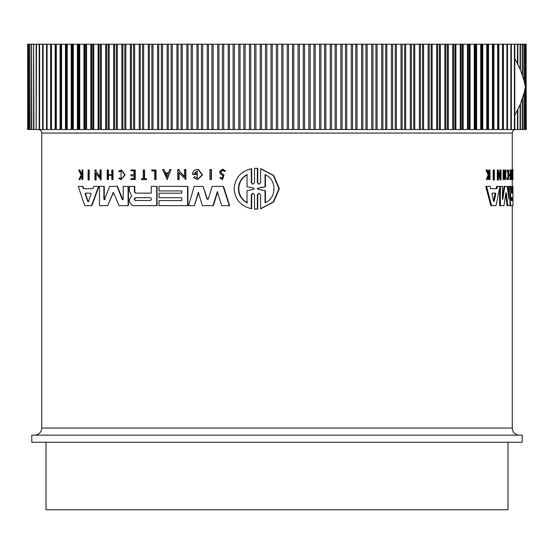 <?xml version="1.0" encoding="UTF-8"?>
<svg xmlns="http://www.w3.org/2000/svg" width="554" height="554" viewBox="0 0 554 554"><rect width="100%" height="100%" fill="white"/><g stroke="black" fill="none" stroke-linecap="round" stroke-linejoin="round"><path stroke-width="0.83" d="M256.121 168.326L257.755 168.368L257.755 182.716L258.372 183.866M256.322 168.326L257.361 168.368L257.361 182.716L258.981 184.184L260.609 182.716L260.609 168.769L261.003 168.769L273.738 175.5L279.348 188.644L273.787 201.878L261.003 208.664L260.609 208.664L260.609 194.717L258.981 193.249L257.361 194.717L257.361 209.066L254.508 209.066L254.508 194.717L252.894 193.242L251.287 194.717L251.287 208.657C240.775 206.123 235.048 199.475 234.107 188.713C235.041 177.966 240.768 171.318 251.287 168.769L251.287 182.709L252.305 183.88M259.182 193.256L257.755 194.717L257.755 209.066L256.121 209.107M253.088 193.256L251.675 194.717L251.675 208.657L251.287 208.657M251.287 168.769L251.675 168.769L251.675 182.709M88.827 169.988L89.215 169.988L89.215 180.015L88.093 180.015L88.093 169.988L88.827 169.988L88.827 180.015M211.046 169.496L211.413 169.496L211.413 179.524L209.938 179.524L209.938 169.496L211.046 169.496L211.046 179.524M155.674 169.988L155.674 179.524L156.027 179.524L156.027 169.988L151.734 169.988L151.734 170.93L154.684 170.93L152.087 170.93M141.817 178.72L143.264 178.72L143.264 169.988L144.552 169.988L144.552 178.72M144.199 169.988L144.199 178.72L146.505 178.72L146.505 179.524L141.457 179.524L141.457 178.72L143.264 178.72M121.084 169.988L124.795 174.801L121.084 179.621L125.156 174.801L121.444 169.988L118.791 171.041L119.255 171.809L121.084 170.971L121.084 178.63L119.332 177.869L120.848 178.554M121.257 170.978L119.255 171.809M79.312 169.988L81.473 174.399L81.985 173.367L81.985 169.988L82.913 169.988L82.913 179.524L81.985 179.524L81.985 175.847L79.998 179.524L78.938 179.524L81.14 175.064L78.64 169.988L79.714 169.988L81.867 174.399M222.403 169.039L225.561 170.999L224.135 171.345L225.187 170.999L222.403 169.039L219.488 171.92L220.783 174.309L222.978 175.763L222.189 178.34L221.233 177.453M222.59 170.133L220.956 171.92L221.738 173.388L224.017 174.953L222.556 179.524L219.799 177.876L220.866 177.453M131.298 174.704L134.054 174.704L130.938 174.704L130.938 175.874L134.054 175.874L131.298 175.874M134.054 174.704L134.054 170.833L131.298 170.833M134.054 170.833L130.938 170.833L130.938 169.988L135.238 169.988L135.238 179.524L130.938 179.524L130.938 178.72L134.054 178.72L131.298 178.72M111.797 175.279L108.432 175.279L108.432 179.524L107.247 179.524L107.247 169.988L108.065 169.988L108.065 174.711L111.797 174.711L111.797 169.988L112.628 169.988L112.628 179.524L111.797 179.524L111.797 175.279L108.065 175.279L108.065 179.524M108.065 169.988L108.432 169.988L108.432 174.711L111.797 174.711M112.628 169.988L112.995 169.988L112.995 179.524L112.628 179.524M171.075 169.496L167.163 179.517L162.592 169.496L163.825 169.496L165.265 172.917L168.361 172.917L169.822 169.496L171.075 169.496L166.809 179.517M163.825 169.496L165.618 172.917L168.361 172.917M179.122 172.848L179.122 179.524L177.744 179.524L177.744 169.496L179.122 169.496L179.122 170.805L184.801 176.761M179.122 170.805L184.44 176.761L184.44 169.496L185.853 169.496L185.853 179.524L178.769 172.474L178.769 179.524M96.091 173.499L96.091 180.015L94.949 180.015L94.949 169.988L96.091 169.988L96.091 171.297L100.343 177.252M96.091 171.297L99.969 177.252L99.969 169.988L101.14 169.988L101.14 180.015L95.71 172.966L95.71 180.015M196.234 174.482L196.234 173.478L196.594 174.482L192.446 174.482C192.626 171.823 193.935 170.161 196.365 169.496L198.554 169.496L202.501 174.974L197.639 179.565L193.498 177.661L194.655 176.684L196.808 177.903M197.459 170.964L194.419 173.478M82.594 186.379L82.989 186.379L83.758 188.679L92.961 188.679L93.785 186.379L98.584 186.379L91.528 205.652L84.727 205.652L78.259 186.379L82.594 186.379L83.363 188.679L92.961 188.679M98.584 186.379L98.965 186.379L91.909 205.652L91.528 205.652M159.372 193.194L181.781 193.194L181.781 190.929L159.372 190.929M181.781 190.929L159.012 190.929L159.012 186.379L187.917 186.379L187.917 205.652L159.012 205.652L159.012 200.562L181.781 200.562L181.781 197.73L159.372 197.73M159.372 200.562L181.781 200.562M134.788 186.379L134.788 191.781L135.875 193.138L151.27 193.138L151.27 186.379L156.72 186.379L156.72 205.652L132.434 205.652L129.456 201.898L129.456 199.703L130.474 197.383L131.817 196.144L129.456 191.095L129.463 186.379L134.788 186.379M156.72 186.379L157.073 186.379L157.073 205.652L156.72 205.652M206.967 198.948L207.584 199.447L208.297 198.948L212.127 186.379L223.511 186.379L229.654 205.652L221.704 205.652L217.348 191.767L212.958 205.652L202.376 205.652L198.304 192.335L194.357 205.652L188.533 205.652L194.184 186.379L203.186 186.379L206.967 198.948L207.812 199.419M217.722 191.767L213.325 205.652L212.958 205.652M198.671 192.335L194.357 205.652M203.186 186.379L207.334 198.948M104.346 199.807L109.671 186.379L117.42 186.379L122.856 199.765M117.053 186.379L122.24 199.461L123.175 199.163L123.175 186.379L128.445 186.379L128.445 205.652L119.152 205.652L113.335 192.418L107.656 205.652L99.45 205.652L99.45 186.379L103.889 186.379L103.889 199.163L105.122 199.461M113.522 192.453L107.656 205.652M103.889 186.379L104.263 186.379L104.263 199.163M493.15 180.015L493.15 169.988L494.397 169.988L494.397 180.015L493.15 180.015M512.055 179.524L511.342 179.524L511.342 178.72L512.235 178.72L512.235 169.988L512.485 179.524L512.055 179.524L512.055 178.72M511.522 178.72L511.522 169.988L512.235 169.988M507.983 178.18L507.983 171.421M507 171.041L507.727 171.041L507.859 171.809L507.132 171.809L507 171.041L507.63 169.988L508.35 169.988L509.264 174.801L508.35 179.621L507.88 177.869L507.152 177.869L507.028 178.658L507.755 178.658M508.35 179.621L507.63 179.621L507.028 178.658M488.773 173.381L488.78 169.988L489.978 169.988L489.978 179.524L489.57 179.524L489.57 175.847L489.134 175.847L487.672 179.524L487.125 179.524L488.912 175.064L486.869 169.988L487.437 169.988L489.168 174.399L489.57 173.367L488.78 173.367M489.57 179.524L488.78 179.524L488.78 176.74M487.125 179.524L486.329 179.524L488.116 175.064L486.073 169.988L486.869 169.988M510.352 174.704L510.352 170.833M510.539 170.833L509.819 170.833L509.819 169.988L511.197 169.988L511.197 179.524L510.539 179.524L510.539 178.72L511.072 178.72L511.072 175.874L510.539 175.874L510.539 174.704L511.072 174.704L511.072 170.833L510.539 170.833L510.539 169.988M510.539 179.524L509.819 179.524L509.819 178.72L510.539 178.72M510.352 178.72L510.352 175.874M510.539 175.874L509.819 175.874L509.819 174.704L510.539 174.704M505.525 179.524L504.791 179.524L504.791 175.279L504.147 175.279L503.828 179.524L503.828 169.988L504.147 174.711L504.791 174.711L504.791 169.988L505.809 169.988L505.809 179.524L505.525 175.279L504.147 175.279M503.828 179.524L503.087 179.524L503.087 169.988L503.828 169.988M499.888 175.133L499.888 169.988L501.017 169.988L501.017 180.015L498.461 172.966L498.461 180.015L498.046 180.015L498.046 169.988L498.461 169.988L498.461 171.297L500.636 177.252L500.636 169.988M501.017 180.015L500.269 180.015L498.461 174.974M498.046 180.015L497.291 180.015L497.291 169.988L498.046 169.988M490.615 188.679L496.162 188.679L496.64 186.379L497.395 186.379L496.924 188.679L490.615 188.679L490.034 186.379L485.747 186.379L490.823 205.652L491.606 205.652L486.55 186.379M512.09 193.138L512.09 186.379L512.956 186.379L512.956 205.652L510.802 205.652L510.255 201.898L510.691 196.144L509.985 196.144L509.936 194.89M508.156 194.731L508.156 186.379L509.985 186.379L509.985 205.652L507.831 205.652L506.238 192.875L505.857 192.875L503.988 205.652L500.38 205.652L500.38 186.379L502.436 186.379L502.436 199.163L502.803 199.461L504.756 186.379L507.222 186.379L508.884 199.163L508.884 186.379M507.831 205.652L507.104 205.652L505.677 194.17M500.38 205.652L499.632 205.652L499.632 188.104M502.436 197.092L504.022 186.379L504.756 186.379M512.263 169.988L512.263 133.071L41.737 133.071L41.737 428.034L512.263 428.034L512.263 205.652M512.263 186.379L512.263 179.524M55.151 44.223L55.705 44.223L55.705 129.518L55.151 129.518L55.151 44.223L50.926 44.223L50.926 129.518L51.48 129.518L51.127 129.518M509.985 190.853L510.691 196.144M225.561 170.999L225.187 170.999M221.738 173.388L220.589 171.92L222.403 170.126L224.135 171.345M518.558 435.146L264.743 435.146M512.263 428.034A7.105 7.105 0 0 0 519.368 435.146L34.625 435.146A7.105 7.105 0 0 0 41.737 428.034M31.786 442.251L522.214 442.251L522.214 435.146L31.786 435.146L31.786 442.251M511.245 200.506L511.245 197.674L512.755 197.674L512.755 200.506L511.245 200.506M491.938 194.059L492.174 193.18L495.574 193.18L495.788 194.059L494.147 201.504L493.69 201.504L491.938 194.059M135.211 200.506L134.068 199.087L135.211 197.674L150.273 197.674C151.817 198.616 151.817 199.558 150.273 200.506L135.211 200.506M135.571 197.674L134.428 199.087L135.571 200.506M85.184 194.059L85.524 193.18L90.697 193.18L91.05 194.059L88.432 201.504L87.747 201.504L85.184 194.059L85.579 194.059L88.134 201.504L88.82 201.504M85.918 193.18L85.579 194.059M257.949 189.295L257.361 188.713L257.949 188.138L265.034 186.719L265.034 174.614C276.945 179.531 277.035 197.82 265.034 202.812L265.034 190.714L257.949 189.295L265.435 190.714L265.435 202.598M265.435 174.829L265.435 186.719L258.344 188.138L257.755 188.713L258.344 189.295M247.015 202.812C241.551 199.71 238.677 195.008 238.386 188.713C238.663 182.439 241.537 177.737 247.015 174.614L247.015 186.767L253.926 188.145L253.926 189.281L247.015 190.666L247.015 202.812M247.396 174.614C241.932 177.716 239.058 182.418 238.76 188.713C239.044 194.994 241.918 199.689 247.396 202.812M46.003 442.251L46.003 509.777L507.997 509.777L507.997 442.251M526.065 44.223L526.3 129.518L526.065 44.223L525.358 44.223L525.358 129.518L526.065 129.518M525.358 44.223L524.181 44.223L524.181 81.133M524.181 92.608L524.181 129.518L525.358 129.518M524.181 44.223L522.533 44.223L522.533 75.406M522.533 98.335L522.533 129.518L524.181 129.518M522.533 44.223L520.428 44.223L520.428 69.721M520.428 104.02L520.428 129.518L522.533 129.518M520.428 44.223L517.851 44.223L517.851 64.091M517.851 109.65L517.851 129.518L520.428 129.518M517.851 44.223L514.825 44.223L514.825 58.53M514.825 115.218L514.825 129.518L517.851 129.518M507.021 44.223L511.349 44.223L511.349 129.518L507.021 129.518M502.873 44.223L507.429 44.223L507.429 129.518L502.873 129.518M493.289 44.223L503.074 44.223L503.074 129.518L493.289 129.518L493.289 44.223L488.531 44.223L488.531 129.518L493.289 129.518M497.395 186.379L500.38 186.379M505.857 192.875L506.238 192.875L505.857 192.875M512.803 186.379L512.803 193.138L511.294 193.138L511.127 186.379L510.262 186.379L510.262 190.853M509.985 194.89L510.656 194.89M510.082 205.652L510.802 205.652M512.956 193.194L512.976 197.73M512.956 200.562L512.976 205.652M512.956 186.379L512.976 190.929M499.957 186.379L496.079 205.652L491.606 205.652M512.263 169.496L512.935 169.496L512.942 179.524L512.921 170.93L512.817 169.988L512.325 169.988M504.147 174.711L505.525 174.711L505.525 169.988M488.116 175.064L488.912 175.064M489.134 175.847L489.57 175.847M489.57 173.367L489.57 169.988M507.859 171.809L508.35 170.971L508.35 178.63L507.88 177.869M507.727 171.041L508.35 169.988M512.325 170.93L512.817 170.93M512.485 179.524L512.921 179.524M493.919 180.015L493.919 169.988M104.754 199.461L103.889 199.163M128.085 186.379L128.085 205.652M122.676 199.807L122.24 199.461L122.6 199.461M223.137 186.379L229.28 205.652M134.428 186.379L134.428 191.781L135.515 193.138L151.27 193.138M181.781 197.73L159.012 197.73L159.012 193.194L181.781 193.194M187.557 186.379L187.557 205.652M196.234 173.478L194.059 173.478L197.279 170.957L197.279 178.007L194.655 176.684M198.194 169.496L202.141 174.974L197.279 179.565M95.71 169.988L95.71 171.297M100.759 169.988L100.759 180.015M178.769 169.496L178.769 170.805M185.493 169.496L185.493 179.524M134.054 175.874L134.054 178.72M134.885 169.988L134.885 179.524M221.365 173.388L223.643 174.953L222.189 179.524M81.985 175.847L81.417 175.847L79.603 179.524M82.518 169.988L82.518 179.524M121.084 179.621L118.881 178.658L119.332 177.869M146.145 178.72L146.145 179.524M155.674 179.524L154.684 179.524L154.684 170.93M255.927 168.326L254.508 168.361L254.508 182.709L252.894 184.184L251.287 182.709M257.361 168.368L257.755 168.368M257.755 209.066L257.361 209.066M260.609 168.769L273.337 175.5L278.932 188.644L273.385 201.878L260.609 208.664M511.141 129.518L514.825 129.518M488.531 129.518L487.88 129.518L487.88 44.223L482.763 44.223L482.763 129.518L487.88 129.518M482.763 129.518L482.063 129.518L482.063 44.223L476.599 44.223L476.599 129.518L482.063 129.518M476.599 129.518L475.858 129.518L475.858 44.223L470.062 44.223L470.062 129.518L475.858 129.518M470.062 129.518L469.273 129.518L469.273 44.223L463.158 44.223L463.158 129.518L469.273 129.518M463.158 129.518L462.327 129.518L462.327 44.223L455.894 44.223L455.894 129.518L462.327 129.518M455.894 129.518L455.021 129.518L455.021 44.223L448.29 44.223L448.29 129.518L455.021 129.518M448.29 129.518L447.383 129.518L447.383 44.223L440.361 44.223L440.361 129.518L447.383 129.518M440.361 129.518L439.419 129.518L439.419 44.223L432.12 44.223L432.12 129.518L439.419 129.518M432.12 129.518L431.144 129.518L431.144 44.223L423.588 44.223L423.588 129.518L431.144 129.518M423.588 129.518L422.577 129.518L422.577 44.223L414.773 44.223L414.773 129.518L422.577 129.518M414.773 129.518L413.727 129.518L413.727 44.223L405.701 44.223L405.701 129.518L413.727 129.518M405.701 129.518L404.628 129.518L404.628 44.223L396.38 44.223L396.38 129.518L404.628 129.518M396.38 129.518L395.279 129.518L395.279 44.223L386.831 44.223L386.831 129.518L395.279 129.518M386.831 129.518L385.702 129.518L385.702 44.223L377.073 44.223L377.073 129.518L385.702 129.518M377.073 129.518L375.924 129.518L375.924 44.223L367.129 44.223L367.129 129.518L375.924 129.518M367.129 129.518L365.952 129.518L365.952 44.223L357.005 44.223L357.005 129.518L365.952 129.518M357.005 129.518L355.813 129.518L355.813 44.223L346.735 44.223L346.735 129.518L355.813 129.518M346.735 129.518L345.53 129.518L345.53 44.223L336.333 44.223L336.333 129.518L345.53 129.518M336.333 129.518L335.108 129.518L335.108 44.223L325.814 44.223L325.814 129.518L335.108 129.518M325.814 129.518L324.582 129.518L324.582 44.223L315.205 44.223L315.205 129.518L324.582 129.518M315.205 129.518L313.959 129.518L313.959 44.223L304.52 44.223L304.52 129.518L313.959 129.518M304.52 129.518L303.273 129.518L303.273 44.223L293.786 44.223L293.786 129.518L303.273 129.518M293.786 129.518L292.533 129.518L292.533 44.223L283.018 44.223L283.018 129.518L292.533 129.518M283.018 129.518L281.757 129.518L281.757 44.223L272.243 44.223L272.243 129.518L281.757 129.518M272.243 129.518L270.982 129.518L270.982 44.223L261.467 44.223L261.467 129.518L270.982 129.518M261.467 129.518L260.214 129.518L260.214 44.223L250.727 44.223L250.727 129.518L260.214 129.518M250.727 129.518L249.48 129.518L249.48 44.223L240.041 44.223L240.041 129.518L249.48 129.518M240.041 129.518L238.795 129.518L238.795 44.223L229.418 44.223L229.418 129.518L238.795 129.518M229.418 129.518L228.186 129.518L228.186 44.223L218.892 44.223L218.892 129.518L228.186 129.518M218.892 129.518L217.667 129.518L217.667 44.223L208.47 44.223L208.47 129.518L217.667 129.518M208.47 129.518L207.265 129.518L207.265 44.223L198.187 44.223L198.187 129.518L207.265 129.518M198.187 129.518L196.995 129.518L196.995 44.223L188.048 44.223L188.048 129.518L196.995 129.518M188.048 129.518L186.871 129.518L186.871 44.223L178.076 44.223L178.076 129.518L186.871 129.518M178.076 129.518L176.927 129.518L176.927 44.223L168.298 44.223L168.298 129.518L176.927 129.518M168.298 129.518L167.169 129.518L167.169 44.223L158.721 44.223L158.721 129.518L167.169 129.518M158.721 129.518L157.62 129.518L157.62 44.223L149.372 44.223L149.372 129.518L157.62 129.518M149.372 129.518L148.299 129.518L148.299 44.223L140.273 44.223L140.273 129.518L148.299 129.518M140.273 129.518L139.227 129.518L139.227 44.223L131.423 44.223L131.423 129.518L139.227 129.518M131.423 129.518L130.412 129.518L130.412 44.223L122.856 44.223L122.856 129.518L130.412 129.518M122.856 129.518L121.88 129.518L121.88 44.223L114.581 44.223L114.581 129.518L121.88 129.518M114.581 129.518L113.639 129.518L113.639 44.223L106.617 44.223L106.617 129.518L113.639 129.518M106.617 129.518L105.71 129.518L105.71 44.223L98.979 44.223L98.979 129.518L105.71 129.518M98.979 129.518L98.106 129.518L98.106 44.223L91.673 44.223L91.673 129.518L98.106 129.518M91.673 129.518L90.842 129.518L90.842 44.223L84.727 44.223L84.727 129.518L90.842 129.518M84.727 129.518L83.938 129.518L83.938 44.223L78.142 44.223L78.142 129.518L83.938 129.518M78.142 129.518L77.401 129.518L77.401 44.223L71.937 44.223L71.937 129.518L77.401 129.518M71.937 129.518L71.237 129.518L71.237 44.223L66.12 44.223L66.12 129.518L71.237 129.518M66.12 129.518L65.469 129.518L65.469 44.223L60.711 44.223L60.711 129.518L65.469 129.518M60.711 129.518L60.102 129.518L60.102 44.223L55.705 44.223M55.705 129.518L60.102 129.518M50.622 44.223L46.571 44.223L46.571 129.518L50.622 129.518L50.622 44.223L51.48 44.223L51.48 129.518L55.151 129.518M46.571 129.518L47.076 129.518L47.076 44.223L46.571 44.223L46.571 129.518M46.979 129.518L46.522 129.518L46.522 44.223L42.658 44.223L42.658 129.518L46.522 129.518M42.658 129.518L43.108 129.518L43.108 44.223L42.658 44.223L42.651 129.518M42.859 44.223L39.196 44.223L39.196 129.518L42.859 129.518M39.196 129.518L39.59 129.518L39.59 44.223L39.196 44.223M39.646 44.223L36.522 44.223L36.183 129.518L39.646 129.518M33.912 129.518L36.149 129.518L36.149 44.223L33.621 44.223L33.912 129.518M31.758 129.518L33.572 129.518L33.572 44.223L31.53 44.223L31.758 129.518M30.075 129.518L31.467 129.518L31.467 44.223L29.909 44.223L30.075 129.518M28.863 129.518L29.819 129.518L29.819 44.223L28.753 44.223L28.863 129.518M28.129 44.223L28.129 129.518L28.642 129.518L28.642 44.223L28.067 44.223M27.859 129.518L27.935 44.223L27.859 129.518M494.147 201.504L493.69 201.504L494.147 201.504M166.809 176.581L165.507 173.499L168.118 173.499L166.809 176.581M512.041 200.506L512.041 197.674M493.531 200.804L495.02 194.059L494.805 193.18M168.118 173.499L165.861 173.499L167.163 176.581M265.435 186.719L265.034 186.719M265.034 190.714L265.435 190.714M46.522 44.223L46.979 44.223M60.102 44.223L60.711 44.223M65.469 44.223L66.12 44.223M71.237 44.223L71.937 44.223M77.401 44.223L78.142 44.223M83.938 44.223L84.727 44.223M90.842 44.223L91.673 44.223M98.106 44.223L98.979 44.223M105.71 44.223L106.617 44.223M113.639 44.223L114.581 44.223M121.88 44.223L122.856 44.223M130.412 44.223L131.423 44.223M139.227 44.223L140.273 44.223M148.299 44.223L149.372 44.223M157.62 44.223L158.721 44.223M167.169 44.223L168.298 44.223M176.927 44.223L178.076 44.223M186.871 44.223L188.048 44.223M196.995 44.223L198.187 44.223M207.265 44.223L208.47 44.223M217.667 44.223L218.892 44.223M228.186 44.223L229.418 44.223M238.795 44.223L240.041 44.223M249.48 44.223L250.727 44.223M260.214 44.223L261.467 44.223M270.982 44.223L272.243 44.223M281.757 44.223L283.018 44.223M292.533 44.223L293.786 44.223M303.273 44.223L304.52 44.223M313.959 44.223L315.205 44.223M324.582 44.223L325.814 44.223M335.108 44.223L336.333 44.223M345.53 44.223L346.735 44.223M355.813 44.223L357.005 44.223M365.952 44.223L367.129 44.223M375.924 44.223L377.073 44.223M385.702 44.223L386.831 44.223M395.279 44.223L396.38 44.223M404.628 44.223L405.701 44.223M413.727 44.223L414.773 44.223M422.577 44.223L423.588 44.223M431.144 44.223L432.12 44.223M439.419 44.223L440.361 44.223M447.383 44.223L448.29 44.223M455.021 44.223L455.894 44.223M462.327 44.223L463.158 44.223M469.273 44.223L470.062 44.223M475.858 44.223L476.599 44.223M482.063 44.223L482.763 44.223M487.88 44.223L488.531 44.223M514.825 44.223L511.141 44.223M514.777 115.301L514.777 58.44L520.393 69.638L524.167 81.085L525.351 86.874L524.167 92.657L520.393 104.104L514.777 115.301M498.295 44.223L498.295 129.518M509.985 197.383L510.449 197.383M113.134 192.875L112.767 192.875M134.428 191.781L134.788 191.781M224.017 174.953L223.643 174.953M251.675 194.717L251.287 194.717M257.755 194.717L257.361 194.717M257.361 182.716L257.755 182.716M495.02 194.059L495.788 194.059M257.949 188.138L258.344 188.138M526.141 44.223L526.141 129.518M525.871 44.223L525.871 129.518M525.137 44.223L525.137 85.607M525.137 88.134L525.137 129.518M523.925 44.223L523.925 80.122M523.925 93.619L523.925 129.518M522.242 44.223L522.242 74.534M522.242 99.208L522.242 129.518M520.088 44.223L520.088 68.931M520.088 104.81L520.088 129.518M517.478 44.223L517.478 63.35M517.478 110.391L517.478 129.518M514.41 44.223L514.41 129.518M510.892 44.223L510.892 129.518M507.478 44.223L507.478 129.518M506.924 44.223L506.924 129.518M503.378 44.223L503.378 129.518M502.52 44.223L502.52 129.518M498.849 44.223L498.849 129.518M497.686 44.223L497.686 129.518M493.898 44.223L493.898 129.518M493.088 44.223L493.088 129.518M492.43 44.223L492.43 129.518M487.472 44.223L487.472 129.518M486.772 44.223L486.772 129.518M481.461 44.223L481.461 129.518M480.706 44.223L480.706 129.518M475.055 44.223L475.055 129.518M474.259 44.223L474.259 129.518M468.275 44.223L468.275 129.518M467.431 44.223L467.431 129.518M461.129 44.223L461.129 129.518M460.242 44.223L460.242 129.518M453.629 44.223L453.629 129.518M452.701 44.223L452.701 129.518M445.797 44.223L445.797 129.518M444.834 44.223L444.834 129.518M437.646 44.223L437.646 129.518M436.642 44.223L436.642 129.518M429.184 44.223L429.184 129.518M428.145 44.223L428.145 129.518M420.438 44.223L420.438 129.518M419.364 44.223L419.364 129.518M411.414 44.223L411.414 129.518M410.306 44.223L410.306 129.518M402.135 44.223L402.135 129.518M400.999 44.223L400.999 129.518M392.62 44.223L392.62 129.518M391.456 44.223L391.456 129.518M382.883 44.223L382.883 129.518M381.699 44.223L381.699 129.518M372.946 44.223L372.946 129.518M371.734 44.223L371.734 129.518M362.828 44.223L362.828 129.518M361.596 44.223L361.596 129.518M352.545 44.223L352.545 129.518M351.291 44.223L351.291 129.518M342.116 44.223L342.116 129.518M340.849 44.223L340.849 129.518M331.562 44.223L331.562 129.518M330.281 44.223L330.281 129.518M320.911 44.223L320.911 129.518M319.616 44.223L319.616 129.518M310.171 44.223L310.171 129.518M308.869 44.223L308.869 129.518M299.368 44.223L299.368 129.518M298.059 44.223L298.059 129.518M288.523 44.223L288.523 129.518M287.214 44.223L287.214 129.518M277.658 44.223L277.658 129.518M276.342 44.223L276.342 129.518M266.786 44.223L266.786 129.518M265.477 44.223L265.477 129.518M255.941 44.223L255.941 129.518M254.632 44.223L254.632 129.518M245.131 44.223L245.131 129.518M243.829 44.223L243.829 129.518M234.384 44.223L234.384 129.518M233.089 44.223L233.089 129.518M223.719 44.223L223.719 129.518M222.438 44.223L222.438 129.518M213.151 44.223L213.151 129.518M211.884 44.223L211.884 129.518M202.709 44.223L202.709 129.518M201.455 44.223L201.455 129.518M192.404 44.223L192.404 129.518M191.172 44.223L191.172 129.518M182.266 44.223L182.266 129.518M181.054 44.223L181.054 129.518M172.301 44.223L172.301 129.518M171.117 44.223L171.117 129.518M162.544 44.223L162.544 129.518M161.38 44.223L161.38 129.518M153.001 44.223L153.001 129.518M151.865 44.223L151.865 129.518M143.694 44.223L143.694 129.518M142.586 44.223L142.586 129.518M134.636 44.223L134.636 129.518M133.562 44.223L133.562 129.518M125.855 44.223L125.855 129.518M124.816 44.223L124.816 129.518M117.358 44.223L117.358 129.518M116.354 44.223L116.354 129.518M109.166 44.223L109.166 129.518M108.203 44.223L108.203 129.518M101.299 44.223L101.299 129.518M100.371 44.223L100.371 129.518M93.758 44.223L93.758 129.518M92.871 44.223L92.871 129.518M86.569 44.223L86.569 129.518M85.725 44.223L85.725 129.518M79.741 44.223L79.741 129.518M78.945 44.223L78.945 129.518M73.294 44.223L73.294 129.518M72.539 44.223L72.539 129.518M67.228 44.223L67.228 129.518M66.528 44.223L66.528 129.518M61.57 44.223L61.57 129.518M60.912 44.223L60.912 129.518M56.314 44.223L56.314 129.518M36.183 129.518L36.183 44.223M41.737 133.071C41.529 130.91 40.345 129.726 38.184 129.518M512.263 133.071C512.471 130.91 513.655 129.726 515.816 129.518M256.322 209.107L255.927 209.107M27.7 44.223L27.7 129.518M50.926 44.223L50.926 129.518M39.175 44.223L39.175 129.518"/></g></svg>
